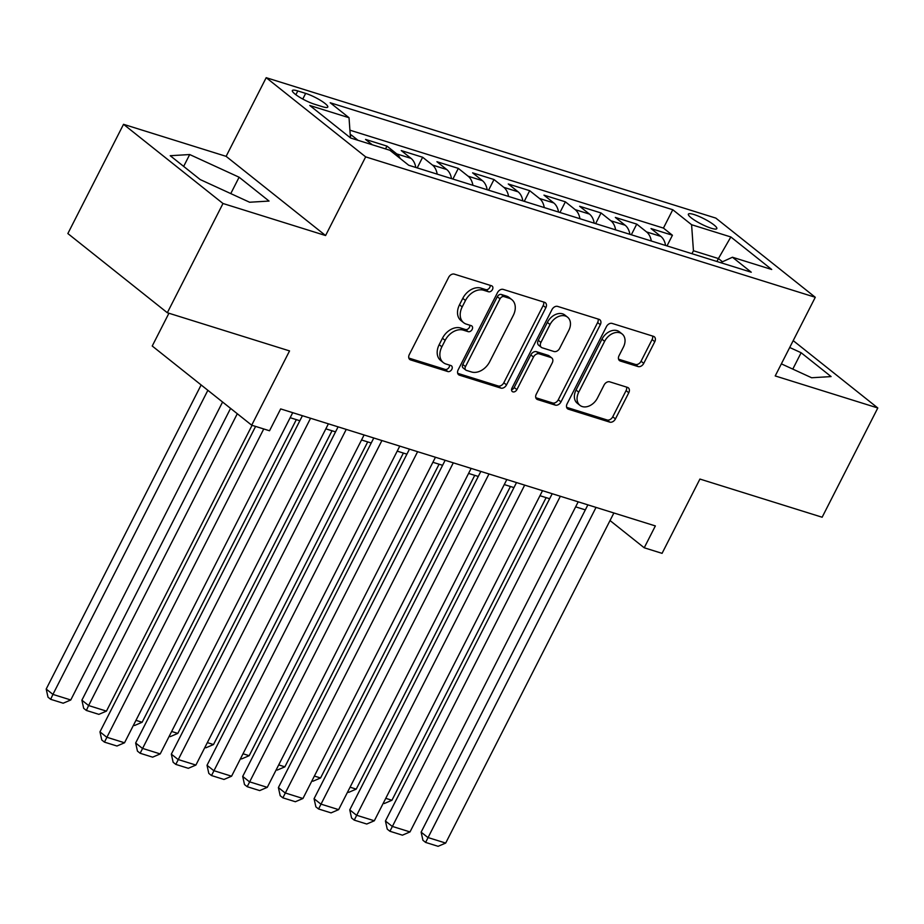 <?xml version="1.0" encoding="UTF-8"?>
<svg xmlns="http://www.w3.org/2000/svg" width="924" height="924" viewBox="0 0 924 924"><rect width="100%" height="100%" fill="white"/><g stroke="black" fill="none" stroke-linecap="round" stroke-linejoin="round"><path stroke-width="1.39" d="M492.469 289.535A3.43 2.483 128.5 0 0 492.157 286.082A3.43 2.483 128.5 0 0 491.556 285.77L454.342 274.139A4.897 3.557 128.5 0 0 448.648 277.339L409.309 354.55A4.897 3.557 128.5 0 0 409.759 359.471A4.897 3.557 128.5 0 0 410.626 359.933L447.84 371.552A3.43 2.483 128.5 0 0 451.824 369.311A3.43 2.483 128.5 0 0 451.513 365.869A3.43 2.483 128.5 0 0 450.9 365.546L446.084 364.044A15.685 11.377 128.5 0 1 443.312 362.589A15.685 11.377 128.5 0 1 441.868 346.812L445.149 340.378A15.685 11.377 128.5 0 1 463.351 330.157L468.168 331.658A3.43 2.483 128.5 0 0 472.152 329.429A3.43 2.483 128.5 0 0 471.829 325.976A3.43 2.483 128.5 0 0 471.228 325.652L466.412 324.151A15.685 11.377 128.5 0 1 463.64 322.695A15.685 11.377 128.5 0 1 462.196 306.93L465.477 300.496A15.685 11.377 128.5 0 1 483.679 290.263L488.496 291.765A3.43 2.483 128.5 0 0 492.469 289.535M463.64 322.695L460.949 320.547A15.685 11.377 128.5 0 1 459.505 304.781L462.785 298.348A15.685 11.377 128.5 0 1 480.988 288.126L485.805 289.628A3.43 2.483 128.5 0 0 489.789 287.399A3.43 2.483 128.5 0 0 490.205 285.343M408.835 358.073L445.149 369.415A3.43 2.483 128.5 0 0 449.133 367.174A3.43 2.483 128.5 0 0 449.549 365.13M443.312 362.589L440.621 360.441A15.685 11.377 128.5 0 1 439.177 344.675L442.457 338.242A15.685 11.377 128.5 0 1 460.66 328.02L465.477 329.522A3.43 2.483 128.5 0 0 469.461 327.281A3.43 2.483 128.5 0 0 469.877 325.236M693.993 214.53A15.974 2.98 27 0 0 688.368 214.137A15.974 2.98 27 0 0 695.622 220.882A15.974 2.98 27 0 0 711.203 228.228A15.974 2.98 27 0 0 716.828 228.632A15.974 2.98 27 0 0 709.574 221.887A15.974 2.98 27 0 0 693.993 214.53M638.057 366.562A4.897 3.557 128.5 0 0 643.739 363.375L654.781 341.707A4.897 3.557 128.5 0 0 654.331 336.786A4.897 3.557 128.5 0 0 653.464 336.324L612.127 323.423A4.897 3.557 128.5 0 0 606.444 326.611L567.105 403.823A4.897 3.557 128.5 0 0 567.555 408.755A4.897 3.557 128.5 0 0 568.422 409.205L609.748 422.118A4.897 3.557 128.5 0 0 615.442 418.918L628.77 392.758A4.897 3.557 128.5 0 0 628.32 387.826A4.897 3.557 128.5 0 0 627.454 387.375L609.771 381.843A4.897 3.557 128.5 0 0 604.077 385.042L597.47 398.013A13.109 9.506 128.5 0 1 579.937 405.347A13.109 9.506 128.5 0 1 578.724 392.169L604.631 341.337A13.109 9.506 128.5 0 1 622.164 334.003A13.109 9.506 128.5 0 1 623.365 347.193L619.045 355.659A4.897 3.557 128.5 0 0 619.496 360.591A4.897 3.557 128.5 0 0 620.362 361.041L638.057 366.562L635.365 364.426A4.897 3.557 128.5 0 0 641.06 361.226L652.09 339.57A4.897 3.557 128.5 0 0 652.563 336.047M222.996 203.499L325.583 235.539L226.114 156.352L123.527 124.313L222.996 203.499L167.325 312.739L289.547 350.912L251.698 425.202L269.531 430.769L280.665 408.916L655.359 525.929L644.224 547.782L662.069 553.349L699.918 479.059L822.141 517.232L877.8 407.981L793.196 340.633M325.583 235.539L365.661 156.872L815.28 297.285L775.213 375.941L877.8 407.981M545.853 307.692A4.897 3.557 128.5 0 0 545.391 302.76A4.897 3.557 128.5 0 0 544.525 302.31L503.199 289.397A4.897 3.557 128.5 0 0 497.516 292.596L458.177 369.808A4.897 3.557 128.5 0 0 458.627 374.728A4.897 3.557 128.5 0 0 459.494 375.19L500.82 388.092A4.897 3.557 128.5 0 0 506.514 384.904L545.853 307.692L543.162 305.555A4.897 3.557 128.5 0 0 543.635 302.033M557.669 306.41L598.995 319.323A4.897 3.557 128.5 0 1 599.861 319.773A4.897 3.557 128.5 0 1 600.311 324.705L560.972 401.905A4.897 3.557 128.5 0 1 555.289 405.105L537.595 399.584A4.897 3.557 128.5 0 1 536.729 399.122A4.897 3.557 128.5 0 1 536.278 394.202L552.24 362.889A4.897 3.557 128.5 0 0 551.79 357.958A4.897 3.557 128.5 0 0 550.923 357.507L539.189 353.834A4.897 3.557 128.5 0 0 533.495 357.034L516.886 389.628A3.43 2.483 128.5 0 1 512.3 391.545A3.43 2.483 128.5 0 1 511.977 388.103L551.975 309.609A4.897 3.557 128.5 0 1 557.669 306.41M167.325 312.739L67.856 233.553L123.527 124.313M667.001 245.911L672.429 235.25L651.016 228.563L660.833 236.382L646.557 231.924A19.97 13.236 107.3 0 1 651.304 241.002M631.323 234.765L636.751 224.116L615.338 217.429L625.144 225.237L610.88 220.778A19.97 13.236 107.3 0 1 615.627 229.868M595.634 223.62L601.062 212.97L579.648 206.283L589.466 214.091L575.19 209.632A19.97 13.236 107.3 0 1 579.937 218.722M559.956 212.474L565.384 201.825L543.97 195.137L553.776 202.945L539.512 198.487A19.97 13.236 107.3 0 1 544.259 207.577M524.266 201.328L529.695 190.679L508.281 183.992L518.098 191.811L503.823 187.353A19.97 13.236 107.3 0 1 508.57 196.431M488.577 190.194L494.005 179.533L472.603 172.846L482.409 180.665L468.133 176.207A19.97 13.236 107.3 0 1 472.892 185.285M452.899 179.048L458.327 168.387L436.913 161.712L446.731 169.519L432.455 165.061A19.97 13.236 107.3 0 1 437.202 174.151M417.209 167.902L422.638 157.253L401.235 150.566L411.041 158.374L396.766 153.915A19.97 13.236 107.3 0 1 400.173 158.454M385.527 148.903L386.96 146.108L365.546 139.42L372.257 144.756M314.472 104.216L322.326 106.664A15.477 2.888 27 0 0 327.777 107.057A15.477 2.888 27 0 0 320.755 100.52A15.477 2.888 27 0 0 305.659 93.393L297.805 90.945A15.477 2.888 27 0 0 292.354 90.552A15.477 2.888 27 0 0 299.388 97.089A15.477 2.888 27 0 0 314.472 104.216M365.661 156.872L266.193 77.685L715.823 218.099L815.28 297.285M672.429 235.25L663.432 228.089L672.776 209.736L330.203 102.749L349.029 117.729L350.45 137.861M672.776 209.736L691.591 224.717L730.849 236.971L771.713 269.496L732.455 257.242L751.27 272.222L408.708 165.246L389.882 150.266L350.635 138.011L309.771 105.475L349.029 117.729M386.96 146.108L396.766 153.915M422.638 157.253L432.455 165.061M458.327 168.387L468.133 176.207M494.005 179.533L503.823 187.353M529.695 190.679L539.512 198.487M565.384 201.825L575.19 209.632M601.062 212.97L610.88 220.778M636.751 224.116L646.557 231.924M663.432 228.089L349.907 130.18M350.369 136.729L351.27 134.962L350.219 134.638M351.27 134.962L357.981 140.298M716.92 261.492L718.422 258.558L693.439 250.75L691.937 253.696M168.93 313.248L152.229 346.015L251.698 425.202M226.114 156.352L266.193 77.685M610.025 520.547L644.224 547.782M290.159 417.706L299.85 420.732M325.849 428.84L335.539 431.866M361.527 439.986L371.229 443.012M397.216 451.131L406.907 454.158M432.894 462.277L442.596 465.303M468.584 473.423L478.274 476.449M504.273 484.557L513.963 487.595M539.951 495.703L549.641 498.729M575.64 506.849L585.331 509.875M722.464 261.769L718.422 258.558L730.849 236.971M415.788 167.463A19.97 13.236 -72.7 0 0 411.041 158.374M451.478 178.598A19.97 13.236 -72.7 0 0 446.731 169.519M487.167 189.743A19.97 13.236 -72.7 0 0 482.409 180.665M522.845 200.889A19.97 13.236 -72.7 0 0 518.098 191.811M558.535 212.035A19.97 13.236 -72.7 0 0 553.776 202.945M594.213 223.181A19.97 13.236 -72.7 0 0 589.466 214.091M629.902 234.326A19.97 13.236 -72.7 0 0 625.144 225.237M732.455 257.242L720.57 262.635M665.58 245.461A19.97 13.236 -72.7 0 0 660.833 236.382M693.439 250.75L691.591 224.717M249.607 202.24L269.057 201.062L239.108 177.223L189.697 154.539L170.235 155.717L200.185 179.556L249.607 202.24M781.369 363.86L811.63 377.754L831.092 376.576L801.131 352.737L789.708 347.482M183.657 166.401L189.697 154.539M230.769 193.59L239.108 177.223M792.792 369.103L801.131 352.737M457.703 373.331L498.128 385.955A4.897 3.557 128.5 0 0 503.823 382.755L543.162 305.555M503.996 296.616A3.43 2.483 128.5 0 0 500.011 298.845L465.477 366.62A3.43 2.483 128.5 0 0 465.8 370.062A3.43 2.483 128.5 0 0 466.401 370.385L471.483 371.968A15.685 11.377 128.5 0 0 489.685 361.746L513.282 315.419A15.685 11.377 128.5 0 0 511.838 299.653A15.685 11.377 128.5 0 0 509.066 298.198L503.996 296.616L501.305 294.467A3.43 2.483 128.5 0 0 497.32 296.708L500.011 298.845M465.8 370.062L463.109 367.925A3.43 2.483 128.5 0 1 462.785 364.483L497.32 296.708M511.838 299.653L509.159 297.516A15.685 11.377 128.5 0 0 506.387 296.061L509.066 298.198M501.305 294.467L506.387 296.061M535.804 397.724L552.598 402.968A4.897 3.557 128.5 0 0 558.281 399.769L597.62 322.557A4.897 3.557 128.5 0 0 598.094 319.034M551.79 357.958L549.099 355.821A4.897 3.557 128.5 0 0 548.232 355.359L536.498 351.697A4.897 3.557 128.5 0 0 530.803 354.897L514.194 387.491L516.886 389.628M511.549 389.743A3.43 2.483 128.5 0 0 514.194 387.491M568.791 330.399A13.109 9.506 128.5 0 0 567.59 317.209A13.109 9.506 128.5 0 0 550.046 324.543L540.921 342.446A4.897 3.557 128.5 0 0 541.383 347.378A4.897 3.557 128.5 0 0 542.249 347.828L553.973 351.501A4.897 3.557 128.5 0 0 559.667 348.302L568.791 330.399M567.59 317.209L564.899 315.072A13.109 9.506 128.5 0 0 547.366 322.407L550.046 324.543M541.383 347.378L538.692 345.241A4.897 3.557 128.5 0 1 538.242 340.309L547.366 322.407M618.572 359.182L635.365 364.426M622.164 334.003L619.473 331.866A13.109 9.506 128.5 0 0 601.94 339.2L604.631 341.337M579.937 405.347L577.246 403.211A13.109 9.506 128.5 0 1 576.045 390.02L601.94 339.2M566.631 407.345L607.068 419.97A4.897 3.557 128.5 0 0 612.751 416.782L626.079 390.609A4.897 3.557 128.5 0 0 626.553 387.087M201.143 384.95L46.2 689.05L52.922 694.398L207.865 390.309M222.58 402.021L70.767 699.976L63.179 703.21L50.681 699.318L48.002 697.17L46.2 689.05M50.681 699.318L52.922 694.398L70.767 699.976M292.723 412.682L124.532 742.781L106.687 737.202L99.965 731.854L101.767 739.974L104.447 742.122L263.744 428.967M255.59 426.414L99.965 731.854M124.532 742.781L116.944 746.014L104.447 742.122M230.573 408.385L81.89 700.196L88.6 705.543L237.295 413.733M252.067 425.317L106.445 711.122L98.856 714.356L86.371 710.452L83.68 708.315L81.89 700.196M86.371 710.452L88.6 705.543L106.445 711.122M296.327 419.623L142.134 722.256L134.546 725.502L133.495 725.178M135.967 720.339L142.134 722.256M332.016 430.769L177.812 733.402L170.224 736.647L169.184 736.312M171.645 731.473L177.812 733.402M367.694 441.915L213.502 744.548L205.913 747.793L204.862 747.458M207.334 742.619L213.502 744.548M328.401 423.827L160.21 753.926L142.365 748.348L135.655 743L137.445 751.12L140.136 753.256L310.556 418.26M302.414 415.708L135.655 743M160.21 753.926L152.622 757.16L140.136 753.256M364.091 434.973L195.9 765.06L178.055 759.493L171.333 754.146L173.135 762.265L175.814 764.402L346.246 429.394M338.092 426.853L171.333 754.146M195.9 765.06L188.311 768.306L175.814 764.402M399.769 446.119L231.578 776.206L213.744 770.639L207.022 765.28L208.812 773.411L211.504 775.548L381.924 440.54M373.781 437.999L207.022 765.28M231.578 776.206L223.989 779.452L211.504 775.548M435.458 457.253L267.267 787.352L249.422 781.785L242.7 776.426L244.502 784.545L247.193 786.694L417.613 451.686M409.459 449.145L242.7 776.426M267.267 787.352L259.679 790.586L247.193 786.694M403.384 453.06L249.18 755.693L241.603 758.927L240.552 758.604M243.012 753.765L249.18 755.693M471.136 468.399L302.945 798.498L285.112 792.919L278.39 787.571L280.18 795.691L282.871 797.839L453.303 462.832M445.149 460.291L278.39 787.571M302.945 798.498L295.368 801.732L282.871 797.839M439.073 464.206L284.869 766.839L277.281 770.073L276.23 769.75M278.702 764.91L284.869 766.839M506.826 479.544L338.634 809.643L320.79 804.065L314.068 798.717L315.869 806.837L318.561 808.974L488.981 473.977M480.838 471.425L314.068 798.717M338.634 809.643L331.046 812.877L318.561 808.974M474.751 475.34L320.559 777.973L312.97 781.219L311.919 780.896M314.379 776.056L320.559 777.973M542.515 490.69L374.324 820.778L356.479 815.211L349.757 809.863L351.559 817.983L354.238 820.119L524.67 485.123M516.516 482.571L349.757 809.863M374.324 820.778L366.736 824.023L354.238 820.119M510.441 486.486L356.237 789.119L348.648 792.365L347.609 792.03M350.069 787.19L356.237 789.119M578.193 501.836L410.002 831.923L392.157 826.356L385.435 821.009L387.237 829.128L389.928 831.265L560.348 496.257M552.206 493.716L385.435 821.009M410.002 831.923L402.414 835.169L389.928 831.265M546.119 497.632L391.926 800.265L384.338 803.51L383.287 803.175M385.758 798.336L391.926 800.265M613.883 512.982L445.691 843.069L427.847 837.502L421.125 832.143L422.926 840.274L425.606 842.411L596.038 507.403M587.883 504.862L421.125 832.143M445.691 843.069L438.103 846.315L425.606 842.411M295.876 94.733L297.805 90.945M302.772 99.064L305.659 93.393M480.988 288.126L483.679 290.263M462.785 298.348L465.477 300.496M459.505 304.781L462.196 306.93M465.477 329.522L468.168 331.658M460.66 328.02L463.351 330.157M442.457 338.242L445.149 340.378M439.177 344.675L441.868 346.812M445.149 369.415L447.84 371.552M409.124 358.731L410.626 359.933M485.805 289.628L488.496 291.765M503.823 382.755L506.514 384.904M498.128 385.955L500.82 388.092M457.981 373.989L459.494 375.19M462.785 364.483L465.477 366.62M597.62 322.557L600.311 324.705M558.281 399.769L560.972 401.905M552.598 402.968L555.289 405.105M536.093 398.383L537.595 399.584M548.232 355.359L550.923 357.507M536.498 351.697L539.189 353.834M530.803 354.897L533.495 357.034M538.242 340.309L540.921 342.446M618.861 359.84L620.362 361.041M576.045 390.02L578.724 392.169M626.079 390.609L628.77 392.758M612.751 416.782L615.442 418.918M607.068 419.97L609.748 422.118M566.92 408.004L568.422 409.205M652.09 339.57L654.781 341.707M641.06 361.226L643.739 363.375"/></g></svg>
